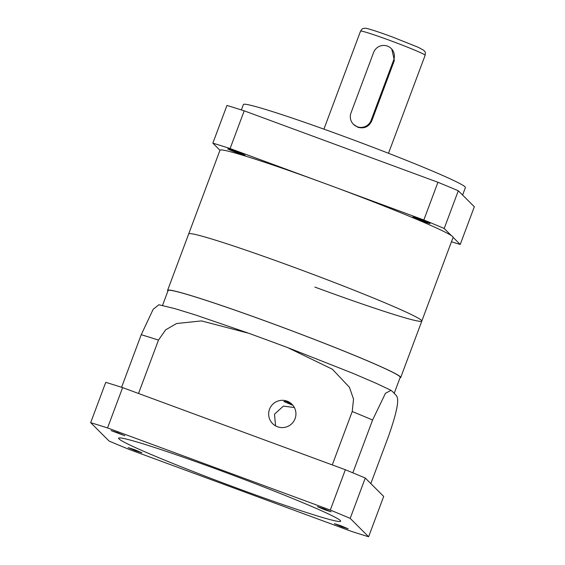 <?xml version="1.0" encoding="UTF-8"?>
<svg xmlns="http://www.w3.org/2000/svg" width="565" height="565" viewBox="0 0 565 565"><rect width="100%" height="100%" fill="white"/><g stroke="black" fill="none" stroke-linecap="round" stroke-linejoin="round"><path stroke-width="0.85" d="M269.519 409.244A13.68 13.602 -45.1 0 0 272.634 423.644A13.68 13.602 -45.1 0 0 295.071 418.665A13.68 13.602 -45.1 0 0 291.964 404.272A13.68 13.602 -45.1 0 0 269.519 409.244M275.558 425.855L274.491 414.202L283.39 406.108L294.372 407.534M292.197 404.512L286.363 401.418L283.863 401.503L292.931 405.352M162.515 305.467L168.095 290.551A123.897 5.622 20.5 0 1 274.583 324.395A123.897 5.622 20.5 0 1 400.197 377.328L394.264 393.198M370.824 483.584L388.614 436.003C403.594 392.929 395.952 396.828 393.791 392.724L391.029 390.344L385.464 393.282L372.589 420.007A161.604 7.331 -159.5 0 0 352.228 411.525L353.535 399.095L349.424 387.286L332.368 369.213L287.846 347.68L268.552 340.518L248.89 333.315L201.479 320.906L176.57 323.526L165.679 329.812L158.483 340.088A161.604 7.331 -159.5 0 0 141.236 334.706L121.581 387.279M141.236 334.706L153.186 309.267L158.878 304.761L174.903 308.638L195.116 314.832L247.774 332.919M138.524 393.473L158.483 340.088M352.228 411.525L332.269 464.917M352.835 472.827L372.589 420.007M235.711 151.371A9.266 0.424 -159.5 0 0 227.752 148.842A9.266 0.424 -159.5 0 0 237.145 152.797A9.266 0.424 -159.5 0 0 245.104 155.333A9.266 0.424 -159.5 0 0 235.711 151.371M420.635 219.559A9.266 0.424 -159.5 0 0 412.676 217.031A9.266 0.424 -159.5 0 0 422.069 220.986A9.266 0.424 -159.5 0 0 430.036 223.521A9.266 0.424 -159.5 0 0 420.635 219.559M241.375 109.935L243.402 104.525A118.509 5.375 20.5 0 1 345.25 136.892A118.509 5.375 20.5 0 1 465.412 187.531L462.601 195.059M219.969 150.269L212.85 143.164L226.946 105.457A161.604 7.331 20.5 0 1 244.2 110.839L437.939 182.283L423.842 219.983L337.771 188.244M316.174 180.284L230.103 148.546L244.2 110.839M451.322 235.57L444.203 228.472L458.3 190.765L474.325 206.755L460.228 244.461L453.109 237.357M444.203 228.472A161.604 7.331 -159.5 0 0 423.842 219.983M230.103 148.546A161.604 7.331 -159.5 0 0 212.85 143.164M451.456 241.771A161.604 7.331 -159.5 0 0 460.228 244.461M437.939 182.283A161.604 7.331 20.5 0 1 458.3 190.765M353.436 124.286L357.772 127.238C364.15 128.947 368.804 126.871 371.735 121.002L394.349 60.512L391.792 49.07L391.27 48.548A10.77 10.707 -45.1 0 0 373.599 52.467L350.985 112.951A10.77 10.707 -45.1 0 0 357.271 126.744A10.77 10.707 -45.1 0 0 371.099 120.373L393.72 59.883A10.77 10.707 -45.1 0 0 391.27 48.548M314.867 287.077A124.434 5.643 -159.5 0 0 421.815 321.061A124.434 5.643 -159.5 0 0 295.643 267.895A124.434 5.643 -159.5 0 0 188.696 233.903L167.593 290.361A124.434 5.643 20.5 0 1 274.541 324.352A124.434 5.643 20.5 0 1 400.705 377.519A124.434 5.643 20.5 0 1 400.013 377.823M167.911 291.039A124.434 5.643 20.5 0 1 167.593 290.361M326.93 184.225A124.434 5.643 20.5 0 1 453.095 237.392L421.815 321.061A124.434 5.643 -159.5 0 0 295.643 267.895A124.434 5.643 -159.5 0 0 188.696 233.903L219.983 150.234A124.434 5.643 20.5 0 1 326.93 184.225M323.681 508.662L317.382 506.664L324.811 509.792L331.111 511.791L323.681 508.662M134.477 449.634L128.184 447.628L135.607 450.764L141.907 452.763L134.477 449.634M117.421 432.606L111.121 430.608L124.844 435.735L117.421 432.606M340.744 525.69L334.445 523.684L341.874 526.82L348.167 528.819L340.744 525.69M220.491 470.581A118.509 5.375 -159.5 0 0 118.636 438.207A118.509 5.375 -159.5 0 0 238.797 488.845A118.509 5.375 -159.5 0 0 340.653 521.212A118.509 5.375 -159.5 0 0 220.491 470.581M350.187 518.366A183.152 8.306 -159.5 0 0 330.285 510.068L345.356 469.741A183.152 8.306 -159.5 0 1 365.265 478.039L350.187 518.366L368.613 536.75A183.152 8.306 -159.5 0 1 351.748 531.488L129.011 449.359A183.152 8.306 -159.5 0 1 109.102 441.06L90.675 422.677L105.754 382.35A183.152 8.306 -159.5 0 1 122.619 387.611L107.541 427.938A183.152 8.306 -159.5 0 0 90.675 422.677M330.285 510.068L107.541 427.938M345.356 469.741L122.619 387.611M365.265 478.039L383.692 496.423L368.613 536.75M360.555 31.124C363.14 27.332 362.977 28.935 364.722 28.25C365.661 27.713 377.731 31.541 392.011 36.831L418.227 47.276L423.891 50.37C424.753 52.037 425.685 50.716 425.141 55.271A34.479 1.561 -159.5 0 0 390.189 40.546A34.479 1.561 -159.5 0 0 360.555 31.124L323.915 129.138M371.735 121.002L371.099 120.373M394.349 60.512L393.72 59.883M288.962 348.096L353.061 373.373L376.671 383.522L390.987 390.316M425.141 55.271L388.501 153.285M421.815 321.061L400.705 377.519"/></g></svg>
